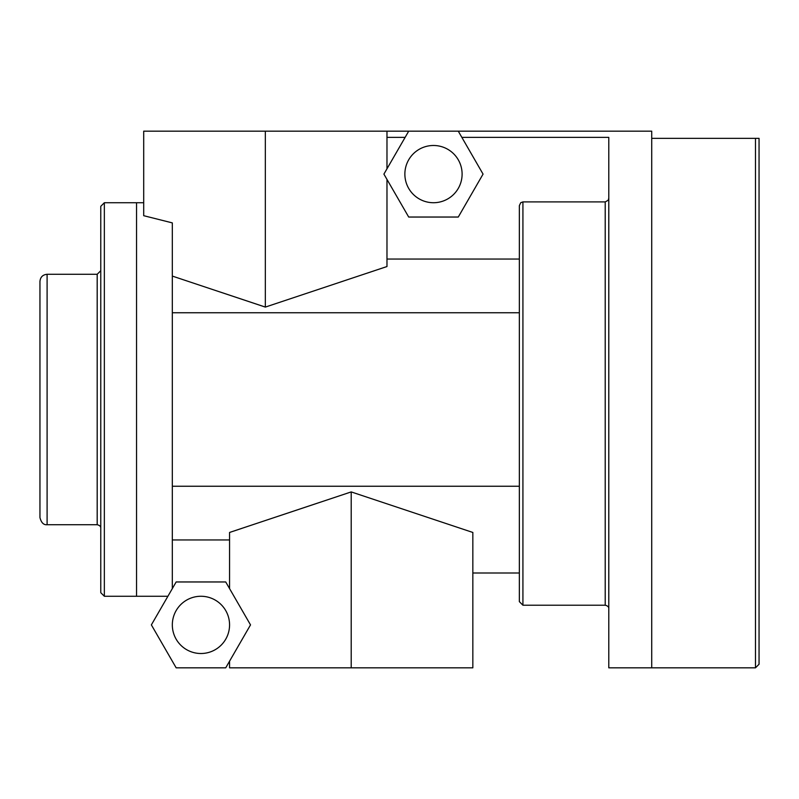 <?xml version="1.0" encoding="UTF-8"?>
<svg xmlns="http://www.w3.org/2000/svg" width="799" height="799" viewBox="0 0 799 799"><rect width="100%" height="100%" fill="white"/><g stroke="black" fill="none" stroke-linecap="round" stroke-linejoin="round"><path stroke-width="1.2" d="M759.05 138.337L651.724 138.337L651.724 667.824L755.474 667.824L759.05 664.239L759.05 138.337L759.05 664.239M458.276 131.176L483.055 174.112L458.276 217.038L408.698 217.038L383.91 174.112L408.698 131.176L651.724 131.176L651.724 667.824L608.788 667.824L608.788 137.358L461.842 137.358M172.324 588.603L172.324 222.891L143.7 215.69L143.7 131.176L386.976 131.176L386.976 168.799M229.563 661.182L229.563 667.824L472.838 667.824L472.838 532.454L351.2 491.914L229.563 532.454L229.563 588.603M172.324 539.954L229.563 539.954M151.371 624.888L176.16 581.962L225.727 581.962L250.516 624.888L225.727 667.824L176.16 667.824L151.371 624.888M229.563 624.888A28.624 28.624 0 0 1 200.939 653.512A28.624 28.624 0 0 1 172.324 624.888A28.624 28.624 0 0 1 200.939 596.264A28.624 28.624 0 0 1 229.563 624.888M472.838 573.003L519.35 573.003L519.35 601.637L519.35 205.643L520.748 202.686L522.926 201.907L522.926 605.213L605.213 605.213C607.759 605.842 608.958 607.03 608.788 608.788M172.324 486.251L519.35 486.251L519.35 312.749L172.324 312.749M351.2 667.824L351.2 491.914M405.133 137.358L386.976 137.358M408.698 131.176L386.976 131.176M519.35 259.046L386.976 259.046M608.788 198.192L608.169 200.289L605.213 201.907L522.926 201.907M265.338 131.176L265.338 307.086L172.324 276.084M386.976 179.415L386.976 266.536L265.338 307.086M433.487 202.726A28.624 28.624 0 0 1 408.698 159.8A28.624 28.624 0 0 1 458.276 159.8A28.624 28.624 0 0 1 433.487 202.726M104.349 202.726L104.349 596.264L100.774 592.688L100.774 206.312L104.349 202.726L143.7 202.726M104.349 596.264L136.549 596.264L136.549 202.726L136.549 596.274L167.89 596.274M39.95 281.438L39.95 517.562L39.95 281.438C40.369 277.093 42.756 274.706 47.101 274.287L97.188 274.287L97.188 524.713C99.745 525.342 100.934 526.531 100.774 528.299M100.774 270.701L97.188 274.287M755.474 138.337L755.474 667.824M605.213 201.907L605.213 605.213M47.101 274.287L47.101 524.713C43.645 525.073 41.258 522.696 39.95 517.562M522.926 605.213L519.35 601.637M47.101 524.713L97.188 524.713"/></g></svg>
